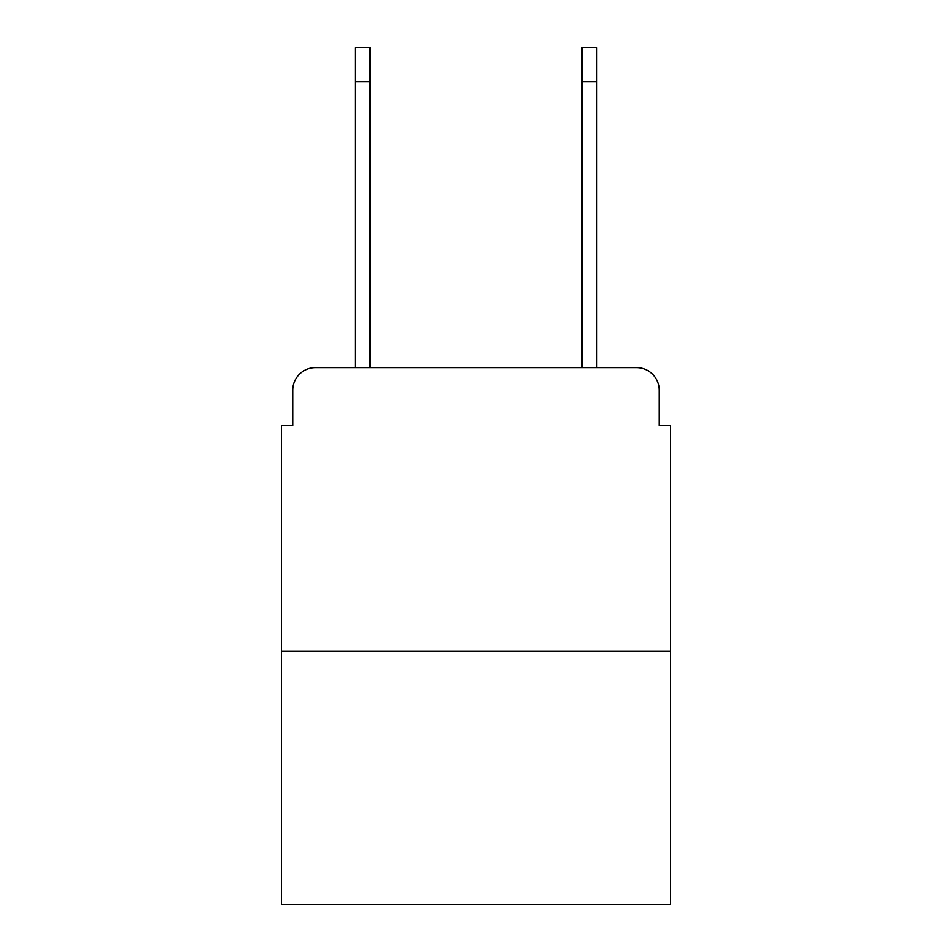 <?xml version="1.0" encoding="UTF-8"?>
<svg xmlns="http://www.w3.org/2000/svg" width="952" height="952" viewBox="0 0 952 952"><rect width="100%" height="100%" fill="white"/><g stroke="black" fill="none" stroke-linecap="round" stroke-linejoin="round"><path stroke-width="1.43" d="M292.728 390.32L292.728 425.496L292.728 390.32A22.693 22.693 0 0 1 315.421 367.627L355.144 367.627L355.144 47.6L369.888 47.6L369.888 367.627L582.112 367.627L582.112 47.6L596.856 47.6L596.856 81.646L582.112 81.646M670.624 651.335L281.375 651.335L281.375 904.4L670.624 904.4L670.624 425.496L659.272 425.496L659.272 390.32A22.693 22.693 0 0 0 636.579 367.627L315.421 367.627M281.375 651.335L281.375 425.496L292.728 425.496M596.856 81.646L596.856 367.627L636.579 367.627M659.272 425.496L659.272 390.32M355.144 81.646L369.888 81.646"/></g></svg>
